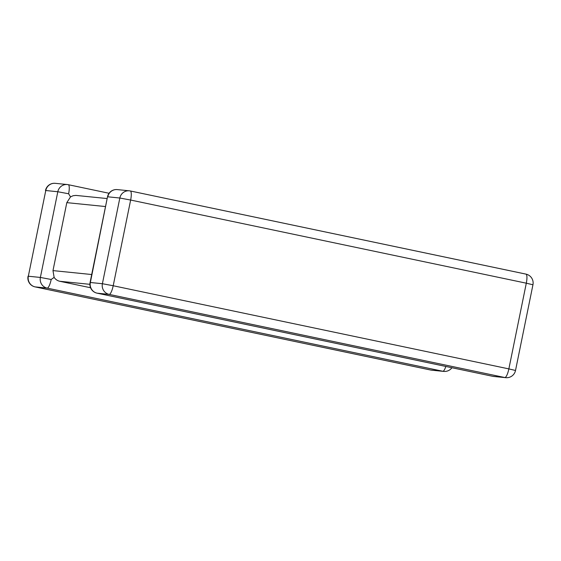 <?xml version="1.0" encoding="UTF-8"?>
<svg xmlns="http://www.w3.org/2000/svg" width="561" height="561" viewBox="0 0 561 561"><rect width="100%" height="100%" fill="white"/><g stroke="black" fill="none" stroke-linecap="round" stroke-linejoin="round"><path stroke-width="0.84" d="M68.316 184.702L109.065 193.272L68.26 184.688A9.053 9.053 0 0 0 67.313 184.541A9.053 8.773 95.8 0 1 68.204 184.681A9.053 2.223 101.9 0 1 68.26 184.688A9.053 2.223 101.9 0 1 68.624 193.769L70.511 196.89L73.098 195.726L75.847 195.403L107.151 198.559M105.524 206.553L66.815 202.64L52.986 270.605L91.695 274.525M51.184 279.476A9.053 2.223 -78.1 0 1 47.159 288.116L35.119 286.895L430.778 370.043L442.818 371.263L47.159 288.116A9.053 8.773 95.8 0 1 40.378 277.443L57.811 191.743L45.771 190.523L28.331 276.229L40.378 277.443L51.184 279.476L54.129 277.393L52.986 270.605M89.886 284.322L59.775 281.278C57.439 280.745 55.56 279.448 54.129 277.393M59.775 281.278L90.573 287.751M66.815 202.64L70.511 196.89M34.992 286.874A9.053 2.223 -78.1 0 0 35.055 286.888A9.053 2.223 -78.1 0 0 35.119 286.895A9.053 8.773 95.8 0 1 28.331 276.229L45.771 190.523A9.053 8.773 95.8 0 1 55.266 183.328L67.313 184.541A9.053 8.773 95.8 0 0 57.811 191.743L68.624 193.769M130.341 190.978L525.881 274.105A9.053 2.223 101.9 0 1 525.945 274.112A9.053 2.223 101.9 0 1 526.302 283.193L130.643 200.046L113.203 285.745L508.862 368.893L526.302 283.193L532.95 284.771A9.053 9.053 0 0 0 525.945 274.112L130.285 190.964A9.053 2.223 -78.1 0 0 130.222 190.957A9.053 8.773 -84.2 0 0 129.332 190.817L117.284 189.597A9.053 9.053 0 0 0 107.509 196.799L90.356 282.499L102.397 283.719L119.837 198.019L107.789 196.799A9.053 8.773 -84.2 0 1 117.284 189.597M505.734 377.672A9.053 9.053 0 0 0 515.517 370.477L508.862 368.893A9.053 2.223 101.9 0 1 504.844 377.539A9.053 8.773 -84.2 0 0 505.734 377.672L493.687 376.459A9.053 8.773 -84.2 0 1 492.796 376.319L504.844 377.539L109.178 294.392L97.137 293.172L492.796 376.319A9.053 2.223 101.9 0 1 492.74 376.312A9.053 2.223 101.9 0 1 492.684 376.298M109.178 294.392A9.053 2.223 -78.1 0 0 113.203 285.745L102.397 283.719A9.053 8.773 -84.2 0 0 109.178 294.392M130.643 200.046A9.053 2.223 -78.1 0 0 130.285 190.964A9.053 9.053 0 0 0 129.332 190.817A9.053 8.773 -84.2 0 0 119.837 198.019L130.643 200.046M97.137 293.172A9.053 8.773 -84.2 0 1 90.356 282.499L90.069 282.499A9.053 9.053 0 0 0 97.081 293.165A9.053 2.223 -78.1 0 0 97.137 293.172M28.05 276.229A9.053 9.053 0 0 0 35.055 286.888L430.715 370.036A9.053 9.053 0 0 0 431.668 370.183A9.053 8.773 95.8 0 1 430.778 370.043A9.053 2.223 101.9 0 1 430.715 370.036A9.053 2.223 101.9 0 1 430.659 370.022M445.841 366.452A9.053 2.223 101.9 0 1 442.818 371.263A9.053 8.773 95.8 0 0 443.716 371.403L431.668 370.183M515.517 370.477L532.95 284.771M97.081 293.165L492.74 376.312A9.053 9.053 0 0 0 493.687 376.459M107.509 196.799L90.069 282.499M55.266 183.328A9.053 9.053 0 0 0 45.483 190.523M443.716 371.403A9.053 9.053 0 0 0 451.935 367.736"/></g></svg>
